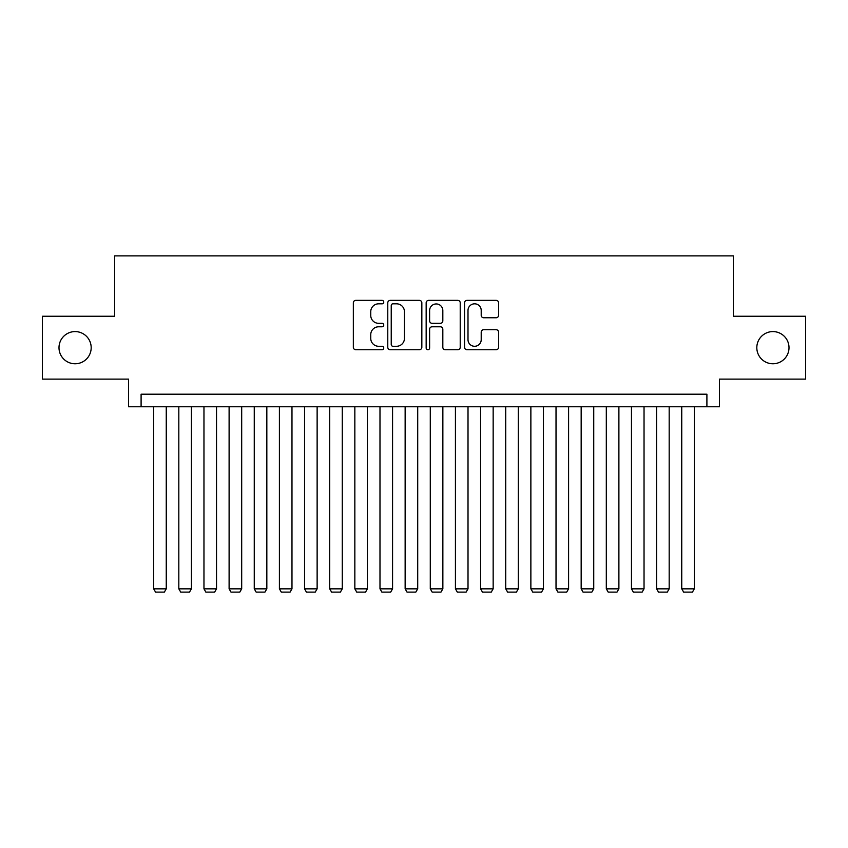 <?xml version="1.0" encoding="UTF-8"?>
<svg xmlns="http://www.w3.org/2000/svg" width="848" height="848" viewBox="0 0 848 848"><rect width="100%" height="100%" fill="white"/><g stroke="black" fill="none" stroke-linecap="round" stroke-linejoin="round"><path stroke-width="1.27" d="M383.762 302.089A1.728 1.728 0 0 0 382.035 300.362L355.81 300.362A2.47 2.47 0 0 0 353.34 302.831L353.34 347.267A2.47 2.47 0 0 0 355.81 349.736L382.035 349.736A1.728 1.728 0 0 0 383.762 348.009A1.728 1.728 0 0 0 382.035 346.281L378.643 346.281A7.897 7.897 0 0 1 370.746 338.373L370.746 334.674A7.897 7.897 0 0 1 378.643 326.777L382.035 326.777A1.728 1.728 0 0 0 383.762 325.049A1.728 1.728 0 0 0 382.035 323.321L378.643 323.321A7.897 7.897 0 0 1 370.746 315.424L370.746 311.714A7.897 7.897 0 0 1 378.643 303.817L382.035 303.817A1.728 1.728 0 0 0 383.762 302.089M756.819 347.68A16.091 16.091 0 0 0 772.91 363.771A16.091 16.091 0 0 0 789 347.68A16.091 16.091 0 0 0 772.91 331.589A16.091 16.091 0 0 0 756.819 347.68M59 347.68A16.091 16.091 0 0 0 75.09 363.771A16.091 16.091 0 0 0 91.181 347.68A16.091 16.091 0 0 0 75.09 331.589A16.091 16.091 0 0 0 59 347.68M496.133 317.767A2.47 2.47 0 0 0 498.603 315.297L498.603 302.831A2.47 2.47 0 0 0 496.133 300.362L467.015 300.362A2.47 2.47 0 0 0 464.545 302.831L464.545 347.267A2.47 2.47 0 0 0 467.015 349.736L496.133 349.736A2.47 2.47 0 0 0 498.603 347.267L498.603 332.204A2.47 2.47 0 0 0 496.133 329.734L483.667 329.734A2.47 2.47 0 0 0 481.208 332.204L481.208 339.677A6.604 6.604 0 0 1 474.604 346.281A6.604 6.604 0 0 1 468.001 339.677L468.001 310.421A6.604 6.604 0 0 1 474.604 303.817A6.604 6.604 0 0 1 481.208 310.421L481.208 315.297A2.47 2.47 0 0 0 483.667 317.767L496.133 317.767M706.903 406.775L719.475 406.775L719.475 379.109L805.6 379.109L805.6 316.251L733.308 316.251L733.308 255.895L114.692 255.895L114.692 316.251L42.4 316.251L42.4 379.109L128.525 379.109L128.525 406.775L706.903 406.775L706.903 394.203L141.097 394.203L141.097 406.775M421.838 302.831A2.47 2.47 0 0 0 419.368 300.362L390.25 300.362A2.47 2.47 0 0 0 387.78 302.831L387.78 347.267A2.47 2.47 0 0 0 390.25 349.736L419.368 349.736A2.47 2.47 0 0 0 421.838 347.267L421.838 302.831M428.632 300.362L457.75 300.362A2.47 2.47 0 0 1 460.22 302.831L460.22 347.267A2.47 2.47 0 0 1 457.75 349.736L445.285 349.736A2.47 2.47 0 0 1 442.826 347.267L442.826 329.247A2.47 2.47 0 0 0 440.356 326.777L432.088 326.777A2.47 2.47 0 0 0 429.618 329.247L429.618 348.009A1.728 1.728 0 0 1 427.89 349.736A1.728 1.728 0 0 1 426.162 348.009L426.162 302.831A2.47 2.47 0 0 1 428.632 300.362M392.963 303.817A1.728 1.728 0 0 0 391.235 305.545L391.235 344.542A1.728 1.728 0 0 0 392.963 346.281L396.535 346.281A7.897 7.897 0 0 0 404.443 338.373L404.443 311.714A7.897 7.897 0 0 0 396.535 303.817L392.963 303.817M442.826 310.548A6.604 6.604 0 0 0 436.222 303.944A6.604 6.604 0 0 0 429.618 310.548L429.618 320.851A2.47 2.47 0 0 0 432.088 323.321L440.356 323.321A2.47 2.47 0 0 0 442.826 320.851L442.826 310.548M166.25 406.775L166.25 588.841L153.679 588.841L153.679 406.775M166.25 588.841L164.364 592.105L155.555 592.105L153.679 588.841M191.394 406.775L191.394 588.841L178.822 588.841L178.822 406.775M191.394 588.841L189.507 592.105L180.709 592.105L178.822 588.841M216.537 406.775L216.537 588.841L203.965 588.841L203.965 406.775M216.537 588.841L214.65 592.105L205.852 592.105L203.965 588.841M241.691 406.775L241.691 588.841L229.108 588.841L229.108 406.775M241.691 588.841L239.804 592.105L230.995 592.105L229.108 588.841M266.834 406.775L266.834 588.841L254.262 588.841L254.262 406.775M266.834 588.841L264.947 592.105L256.149 592.105L254.262 588.841M291.977 406.775L291.977 588.841L279.405 588.841L279.405 406.775M291.977 588.841L290.09 592.105L281.292 592.105L279.405 588.841M317.131 406.775L317.131 588.841L304.549 588.841L304.549 406.775M317.131 588.841L315.244 592.105L306.435 592.105L304.549 588.841M342.274 406.775L342.274 588.841L329.702 588.841L329.702 406.775M342.274 588.841L340.387 592.105L331.589 592.105L329.702 588.841M367.417 406.775L367.417 588.841L354.846 588.841L354.846 406.775M367.417 588.841L365.53 592.105L356.732 592.105L354.846 588.841M392.571 406.775L392.571 588.841L379.989 588.841L379.989 406.775M392.571 588.841L390.684 592.105L381.876 592.105L379.989 588.841M417.714 406.775L417.714 588.841L405.143 588.841L405.143 406.775M417.714 588.841L415.827 592.105L407.029 592.105L405.143 588.841M442.857 406.775L442.857 588.841L430.286 588.841L430.286 406.775M442.857 588.841L440.971 592.105L432.173 592.105L430.286 588.841M468.011 406.775L468.011 588.841L455.429 588.841L455.429 406.775M468.011 588.841L466.124 592.105L457.316 592.105L455.429 588.841M493.154 406.775L493.154 588.841L480.583 588.841L480.583 406.775M493.154 588.841L491.268 592.105L482.47 592.105L480.583 588.841M518.298 406.775L518.298 588.841L505.726 588.841L505.726 406.775M518.298 588.841L516.411 592.105L507.613 592.105L505.726 588.841M543.451 406.775L543.451 588.841L530.869 588.841L530.869 406.775M543.451 588.841L541.565 592.105L532.756 592.105L530.869 588.841M568.595 406.775L568.595 588.841L556.023 588.841L556.023 406.775M568.595 588.841L566.708 592.105L557.91 592.105L556.023 588.841M593.738 406.775L593.738 588.841L581.166 588.841L581.166 406.775M593.738 588.841L591.851 592.105L583.053 592.105L581.166 588.841M618.892 406.775L618.892 588.841L606.309 588.841L606.309 406.775M618.892 588.841L617.005 592.105L608.196 592.105L606.309 588.841M644.035 406.775L644.035 588.841L631.463 588.841L631.463 406.775M644.035 588.841L642.148 592.105L633.35 592.105L631.463 588.841M669.178 406.775L669.178 588.841L656.606 588.841L656.606 406.775M669.178 588.841L667.291 592.105L658.493 592.105L656.606 588.841M694.321 406.775L694.321 588.841L681.75 588.841L681.75 406.775M694.321 588.841L692.445 592.105L683.636 592.105L681.75 588.841"/></g></svg>
